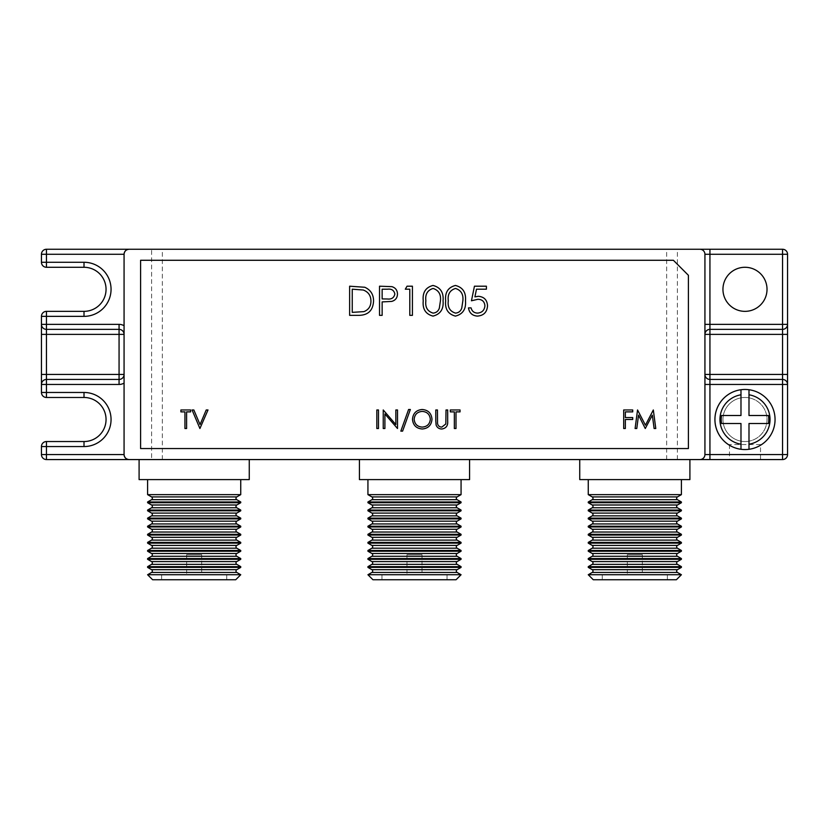 <?xml version="1.0" encoding="UTF-8"?>
<svg xmlns="http://www.w3.org/2000/svg" width="829" height="829" viewBox="0 0 829 829"><rect width="100%" height="100%" fill="white"/><g stroke="black" fill="none" stroke-linecap="round" stroke-linejoin="round"><path stroke-width="0.62" stroke-dasharray="4.14 3.11" d="M744.991 449.556A30.041 30.041 0 0 0 775.032 419.505A30.041 30.041 0 0 0 744.991 389.464A30.041 30.041 0 0 0 714.94 419.505A30.041 30.041 0 0 0 744.991 449.556M667.376 574.735L602.279 574.735L667.376 574.735L667.376 579.74L602.279 579.74L667.376 579.74M602.279 574.735L602.279 579.74M642.34 554.705L627.315 554.705L642.34 554.705L642.34 574.735L627.315 574.735L642.34 574.735M627.315 554.705L627.315 574.735M447.049 574.735L381.951 574.735L447.049 574.735L447.049 579.74L381.951 579.74L447.049 579.74M381.951 574.735L381.951 579.74M422.013 554.705L406.987 554.705L422.013 554.705L422.013 574.735L406.987 574.735L422.013 574.735M406.987 554.705L406.987 574.735M689.904 459.567L579.74 459.567L689.904 459.567M469.577 459.567L359.423 459.567L469.577 459.567M226.721 574.735L161.624 574.735L226.721 574.735L226.721 579.74L161.624 579.74L226.721 579.74M161.624 574.735L161.624 579.74M201.685 554.705L186.66 554.705L201.685 554.705L201.685 574.735L186.66 574.735L201.685 574.735M186.66 554.705L186.66 574.735M249.26 459.567L139.096 459.567L249.26 459.567M760.514 444.541L729.468 444.541L760.514 444.541L760.514 459.567L729.468 459.567L760.514 459.567M729.468 444.541L729.468 459.567M744.991 397.474A22.031 22.031 0 0 0 722.95 419.505A22.031 22.031 0 0 0 744.991 441.536A22.031 22.031 0 0 1 722.95 419.505A22.031 22.031 0 0 1 744.991 397.474A22.031 22.031 0 0 1 767.022 419.505A22.031 22.031 0 0 1 744.991 441.536A22.031 22.031 0 0 0 767.022 419.505A22.031 22.031 0 0 0 744.991 397.474M744.991 267.28A22.031 22.031 0 0 0 722.95 289.311A22.031 22.031 0 0 0 744.991 311.352A22.031 22.031 0 0 0 767.022 289.311A22.031 22.031 0 0 0 744.991 267.28M240.742 479.597L147.603 479.597L240.742 479.597M461.069 479.597L367.931 479.597L461.069 479.597M681.397 479.597L588.258 479.597L681.397 479.597M140.598 260.275L140.598 448.551L688.402 448.551L688.402 275.29L673.386 260.275L140.598 260.275M588.258 494.633L681.397 494.633M367.931 494.633L461.069 494.633M147.603 494.633L240.742 494.633M151.614 459.567L782.545 459.567A5.005 5.005 0 0 0 787.55 454.561L787.55 254.265A5.005 5.005 0 0 0 782.545 249.26L46.455 249.26A5.005 5.005 0 0 0 41.45 254.265L41.45 262.275A5.005 5.005 0 0 0 46.455 267.28L84.009 267.28A22.031 22.031 0 0 1 106.05 289.311A22.031 22.031 0 0 1 84.009 311.352L46.455 311.352A5.005 5.005 0 0 0 41.45 316.357L41.45 392.469A5.005 5.005 0 0 0 46.455 397.474L84.009 397.474A22.031 22.031 0 0 1 106.05 419.505A22.031 22.031 0 0 1 84.009 441.536L46.455 441.536A5.005 5.005 0 0 0 41.45 446.551L41.45 454.561A5.005 5.005 0 0 0 46.455 459.567L151.614 459.567L151.614 249.26M41.45 384.459A5.005 5.005 0 0 1 46.455 379.444L119.065 379.444A5.005 5.005 0 0 0 124.07 374.439L124.07 254.265M124.07 454.561L124.07 374.439A5.005 5.005 0 0 1 119.065 379.444M787.55 384.459A5.005 5.005 0 0 0 782.545 379.444L709.935 379.444A5.005 5.005 0 0 1 704.93 374.439L704.93 254.265A5.005 5.005 0 0 0 699.925 249.26A5.005 5.005 0 0 1 704.93 254.265M704.93 454.561A5.005 5.005 0 0 1 699.925 459.567A5.005 5.005 0 0 0 704.93 454.561L704.93 374.439M162.349 459.567L162.349 249.26M666.651 459.567L666.651 249.26M677.386 459.567L677.386 249.26M119.065 329.372A5.005 5.005 0 0 1 124.07 334.377A5.005 5.005 0 0 0 119.065 329.372L46.455 329.372A5.005 5.005 0 0 1 41.45 324.367M704.93 334.377A5.005 5.005 0 0 1 709.935 329.372L782.545 329.372A5.005 5.005 0 0 0 787.55 324.367M139.096 479.597L249.26 479.597M147.603 501.98L240.742 501.98M147.603 502.716L240.742 502.716M147.603 510.063L240.742 510.063M147.603 510.799L240.742 510.799M147.603 518.146L240.742 518.146M147.603 518.881L240.742 518.881M147.603 526.228L240.742 526.228M147.603 526.964L240.742 526.964M147.603 534.311L240.742 534.311M147.603 535.047L240.742 535.047M147.603 542.394L240.742 542.394M147.603 543.14L240.742 543.14M147.603 550.487L240.742 550.487M147.603 551.223L240.742 551.223M147.603 558.57L240.742 558.57M147.603 559.306L240.742 559.306M147.603 566.653L240.742 566.653M147.603 567.388L240.742 567.388M147.603 574.735L240.742 574.735M152.619 579.74L235.737 579.74M359.423 479.597L469.577 479.597M579.74 479.597L689.904 479.597M367.931 501.98L461.069 501.98M367.931 502.716L461.069 502.716M367.931 510.063L461.069 510.063M367.931 510.799L461.069 510.799M367.931 518.146L461.069 518.146M367.931 518.881L461.069 518.881M367.931 526.228L461.069 526.228M367.931 526.964L461.069 526.964M367.931 534.311L461.069 534.311M367.931 535.047L461.069 535.047M367.931 542.394L461.069 542.394M367.931 543.14L461.069 543.14M367.931 550.487L461.069 550.487M367.931 551.223L461.069 551.223M367.931 558.57L461.069 558.57M367.931 559.306L461.069 559.306M367.931 566.653L461.069 566.653M367.931 567.388L461.069 567.388M367.931 574.735L461.069 574.735M372.936 579.74L456.064 579.74M588.258 501.98L681.397 501.98M588.258 502.716L681.397 502.716M588.258 510.063L681.397 510.063M588.258 510.799L681.397 510.799M588.258 518.146L681.397 518.146M588.258 518.881L681.397 518.881M588.258 526.228L681.397 526.228M588.258 526.964L681.397 526.964M588.258 534.311L681.397 534.311M588.258 535.047L681.397 535.047M588.258 542.394L681.397 542.394M588.258 543.14L681.397 543.14M588.258 550.487L681.397 550.487M588.258 551.223L681.397 551.223M588.258 558.57L681.397 558.57M588.258 559.306L681.397 559.306M588.258 566.653L681.397 566.653M588.258 567.388L681.397 567.388M588.258 574.735L681.397 574.735M593.263 579.74L676.381 579.74M748.991 444.22L748.991 423.515L768.431 423.515A23.782 23.782 0 0 0 768.431 415.505L748.991 415.505L748.991 394.791M740.981 394.791L740.981 415.505L721.541 415.505A23.782 23.782 0 0 0 721.541 423.515L740.981 423.515L740.981 444.22M376.822 428.52L376.822 409.972L378.48 409.972L378.48 428.52L376.822 428.52M405.319 289.197L407.029 286.202L412.417 286.202L412.417 315.352L409.795 315.352L409.795 289.197L405.319 289.197M379.527 315.352L379.527 286.202L391.889 286.647C395.506 287.767 397.36 290.233 397.464 294.026C397.36 297.922 395.423 300.388 391.651 301.424L382.148 301.901L382.148 315.352L379.527 315.352M394.853 294.036C394.034 290.305 391.578 288.689 387.475 289.197L382.148 289.197L382.148 298.917L387.247 298.979C391.464 299.497 393.993 297.849 394.853 294.036M358.667 315.352L349.631 315.352L349.631 286.202L364.77 287.259C370.677 289.922 373.61 294.554 373.547 301.145C372.998 310.533 368.045 315.269 358.667 315.352M354.304 289.197L352.252 289.197L352.252 312.367L363.931 311.621C368.604 309.745 370.946 306.253 370.936 301.145C370.905 295.632 368.345 291.922 363.257 290.015L354.304 289.197M636.776 428.52L635.097 428.52L637.542 409.972L645.439 425.194L653.325 409.972L655.78 428.52L654.112 428.52L652.34 415.174L645.263 428.52L638.548 415.142L636.776 428.52M432.997 316.098C425.65 314.16 422.407 309.062 423.246 300.792C422.386 292.513 425.64 287.404 432.997 285.456C440.427 287.362 443.784 292.482 443.059 300.792C443.784 309.093 440.427 314.201 432.997 316.098M440.437 300.782C441.111 294.357 438.655 290.243 433.08 288.451C427.463 290.212 425.059 294.316 425.868 300.782C425.059 307.238 427.463 311.352 433.08 313.113C436.23 312.823 438.313 311.155 439.339 308.108L440.437 300.782M455.422 316.098C448.074 314.16 444.831 309.062 445.67 300.792C444.81 292.513 448.054 287.404 455.422 285.456C462.851 287.362 466.199 292.482 465.473 300.792C466.209 309.093 462.851 314.201 455.422 316.098M462.862 300.782C463.525 294.357 461.079 290.243 455.504 288.451C449.888 290.212 447.473 294.316 448.292 300.782C447.473 307.238 449.878 311.352 455.504 313.113C458.655 312.823 460.737 311.155 461.753 308.108L462.862 300.782M474.447 286.202L486.405 286.202L486.405 289.197L476.488 289.197L474.913 296.865L478.354 296.295C484.136 296.813 487.193 299.994 487.525 305.828C487.069 312.191 483.68 315.621 477.359 316.098C472.281 315.694 469.318 312.958 468.468 307.88L471.079 307.88C471.908 311.207 474.053 312.947 477.514 313.113C482.043 312.709 484.509 310.243 484.913 305.725C484.499 301.538 482.157 299.393 477.877 299.29L471.452 300.782L474.447 286.202M384.905 428.52L383.236 428.52L383.236 409.972L395.847 424.572L395.847 409.972L397.505 409.972L397.505 428.52L384.905 413.951L384.905 428.52M408.593 409.495L410.345 409.495L402.593 431.132L400.832 431.132L408.593 409.495M412.49 419.329C412.987 413.37 416.199 410.096 422.116 409.495C428.158 409.972 431.443 413.225 431.992 419.236C431.463 425.194 428.22 428.448 422.272 428.997C416.313 428.489 413.06 425.267 412.49 419.329M422.199 427.09C427.132 426.738 429.836 424.116 430.324 419.236C429.816 414.407 427.101 411.785 422.199 411.402C417.319 411.837 414.635 414.469 414.158 419.319C414.666 424.127 417.339 426.717 422.199 427.09M435.795 421.173L435.795 409.972L437.453 409.972L437.536 423.557C438.013 425.826 439.443 427.008 441.826 427.09L445.826 423.961L446.023 409.972L447.681 409.972L447.681 421.173C448.043 425.671 446.116 428.272 441.919 428.997C439.08 428.987 437.142 427.681 436.127 425.08L435.795 421.173M623.688 428.52L623.688 409.972L632.724 409.972L632.724 411.878L625.346 411.878L625.346 417.578L632.724 417.578L632.724 419.484L625.346 419.484L625.346 428.52L623.688 428.52M199.913 428.52L192.069 409.972L193.851 409.972L200.038 424.593L206.214 409.972L208.006 409.972L199.913 428.52M184.94 411.878L180.898 411.878L180.898 409.972L190.639 409.972L190.639 411.878L186.598 411.878L186.598 428.52L184.94 428.52L184.94 411.878M454.344 411.878L450.302 411.878L450.302 409.972L460.043 409.972L460.043 411.878L456.002 411.878L456.002 428.52L454.344 428.52L454.344 411.878M151.562 499.69L236.783 499.69M151.562 507.773L236.783 507.773M151.562 515.856L236.783 515.856M151.562 523.949L236.783 523.949M151.562 532.031L236.783 532.031M151.562 540.114L236.783 540.114M151.562 548.197L236.783 548.197M151.562 556.28L236.783 556.28M151.562 564.362L236.783 564.362M151.562 572.445L236.783 572.445M371.889 499.69L457.111 499.69M371.889 507.773L457.111 507.773M371.889 515.856L457.111 515.856M371.889 523.949L457.111 523.949M371.889 532.031L457.111 532.031M371.889 540.114L457.111 540.114M371.889 548.197L457.111 548.197M371.889 556.28L457.111 556.28M371.889 564.362L457.111 564.362M371.889 572.445L457.111 572.445M592.217 499.69L677.438 499.69M592.217 507.773L677.438 507.773M592.217 515.856L677.438 515.856M592.217 523.949L677.438 523.949M592.217 532.031L677.438 532.031M592.217 540.114L677.438 540.114M592.217 548.197L677.438 548.197M592.217 556.28L677.438 556.28M592.217 564.362L677.438 564.362M592.217 572.445L677.438 572.445M592.217 569.678L677.438 569.678M592.217 561.585L677.438 561.585M592.217 553.503L677.438 553.503M592.217 545.42L677.438 545.42M592.217 537.337L677.438 537.337M592.217 529.254L677.438 529.254M592.217 521.172L677.438 521.172M592.217 513.089L677.438 513.089M592.217 504.996L677.438 504.996M592.217 496.913L677.438 496.913M371.889 569.678L457.111 569.678M371.889 561.585L457.111 561.585M371.889 553.503L457.111 553.503M371.889 545.42L457.111 545.42M371.889 537.337L457.111 537.337M371.889 529.254L457.111 529.254M371.889 521.172L457.111 521.172M371.889 513.089L457.111 513.089M371.889 504.996L457.111 504.996M371.889 496.913L457.111 496.913M151.562 569.678L236.783 569.678M151.562 561.585L236.783 561.585M151.562 553.503L236.783 553.503M151.562 545.42L236.783 545.42M151.562 537.337L236.783 537.337M151.562 529.254L236.783 529.254M151.562 521.172L236.783 521.172M151.562 513.089L236.783 513.089M151.562 504.996L236.783 504.996M151.562 496.913L236.783 496.913"/><path stroke-width="1.24" d="M681.397 567.388L677.438 569.678A1.606 1.606 0 0 0 677.438 572.445L592.217 572.445A1.606 1.606 0 0 0 592.217 569.678L588.258 567.388L588.258 566.653L681.397 566.653L681.397 567.388L588.258 567.388M681.397 559.306L677.438 561.585A1.606 1.606 0 0 0 677.438 564.362L592.217 564.362A1.606 1.606 0 0 0 592.217 561.585L588.258 559.306L588.258 558.57L681.397 558.57L681.397 559.306L588.258 559.306M681.397 551.223L677.438 553.503A1.606 1.606 0 0 0 677.438 556.28L592.217 556.28A1.606 1.606 0 0 0 592.217 553.503L588.258 551.223L588.258 550.487L681.397 550.487L681.397 551.223L588.258 551.223M681.397 543.14L677.438 545.42A1.606 1.606 0 0 0 677.438 548.197L592.217 548.197A1.606 1.606 0 0 0 592.217 545.42L588.258 543.14L588.258 542.394L681.397 542.394L681.397 543.14L588.258 543.14M681.397 535.047L677.438 537.337A1.606 1.606 0 0 0 677.438 540.114L592.217 540.114A1.606 1.606 0 0 0 592.217 537.337L588.258 535.047L588.258 534.311L681.397 534.311L681.397 535.047L588.258 535.047M681.397 526.964L677.438 529.254A1.606 1.606 0 0 0 677.438 532.031L592.217 532.031A1.606 1.606 0 0 0 592.217 529.254L588.258 526.964L588.258 526.228L681.397 526.228L681.397 526.964L588.258 526.964M681.397 518.881L677.438 521.172A1.606 1.606 0 0 0 677.438 523.949L592.217 523.949A1.606 1.606 0 0 0 592.217 521.172L588.258 518.881L588.258 518.146L681.397 518.146L681.397 518.881L588.258 518.881M681.397 510.799L677.438 513.089A1.606 1.606 0 0 0 677.438 515.856L592.217 515.856A1.606 1.606 0 0 0 592.217 513.089L588.258 510.799L588.258 510.063L681.397 510.063L681.397 510.799L588.258 510.799M681.397 502.716L677.438 504.996A1.606 1.606 0 0 0 677.438 507.773L592.217 507.773A1.606 1.606 0 0 0 592.217 504.996L588.258 502.716L588.258 501.98L681.397 501.98L681.397 502.716L588.258 502.716M588.258 494.633L681.397 494.633L677.438 496.913A1.606 1.606 0 0 0 677.438 499.69L592.217 499.69A1.606 1.606 0 0 0 592.217 496.913L588.258 494.633L588.258 479.597M461.069 567.388L457.111 569.678A1.606 1.606 0 0 0 457.111 572.445L371.889 572.445A1.606 1.606 0 0 0 371.889 569.678L367.931 567.388L367.931 566.653L461.069 566.653L461.069 567.388L367.931 567.388M461.069 559.306L457.111 561.585A1.606 1.606 0 0 0 457.111 564.362L371.889 564.362A1.606 1.606 0 0 0 371.889 561.585L367.931 559.306L367.931 558.57L461.069 558.57L461.069 559.306L367.931 559.306M461.069 551.223L457.111 553.503A1.606 1.606 0 0 0 457.111 556.28L371.889 556.28A1.606 1.606 0 0 0 371.889 553.503L367.931 551.223L367.931 550.487L461.069 550.487L461.069 551.223L367.931 551.223M461.069 543.14L457.111 545.42A1.606 1.606 0 0 0 457.111 548.197L371.889 548.197A1.606 1.606 0 0 0 371.889 545.42L367.931 543.14L367.931 542.394L461.069 542.394L461.069 543.14L367.931 543.14M461.069 535.047L457.111 537.337A1.606 1.606 0 0 0 457.111 540.114L371.889 540.114A1.606 1.606 0 0 0 371.889 537.337L367.931 535.047L367.931 534.311L461.069 534.311L461.069 535.047L367.931 535.047M461.069 526.964L457.111 529.254A1.606 1.606 0 0 0 457.111 532.031L371.889 532.031A1.606 1.606 0 0 0 371.889 529.254L367.931 526.964L367.931 526.228L461.069 526.228L461.069 526.964L367.931 526.964M461.069 518.881L457.111 521.172A1.606 1.606 0 0 0 457.111 523.949L371.889 523.949A1.606 1.606 0 0 0 371.889 521.172L367.931 518.881L367.931 518.146L461.069 518.146L461.069 518.881L367.931 518.881M461.069 510.799L457.111 513.089A1.606 1.606 0 0 0 457.111 515.856L371.889 515.856A1.606 1.606 0 0 0 371.889 513.089L367.931 510.799L367.931 510.063L461.069 510.063L461.069 510.799L367.931 510.799M461.069 502.716L457.111 504.996A1.606 1.606 0 0 0 457.111 507.773L371.889 507.773A1.606 1.606 0 0 0 371.889 504.996L367.931 502.716L367.931 501.98L461.069 501.98L461.069 502.716L367.931 502.716M367.931 494.633L461.069 494.633L457.111 496.913A1.606 1.606 0 0 0 457.111 499.69L371.889 499.69A1.606 1.606 0 0 0 371.889 496.913L367.931 494.633L367.931 479.597M240.742 567.388L236.783 569.678A1.606 1.606 0 0 0 236.783 572.445L151.562 572.445A1.606 1.606 0 0 0 151.562 569.678L147.603 567.388L147.603 566.653L240.742 566.653L240.742 567.388L147.603 567.388M240.742 559.306L236.783 561.585A1.606 1.606 0 0 0 236.783 564.362L151.562 564.362A1.606 1.606 0 0 0 151.562 561.585L147.603 559.306L147.603 558.57L240.742 558.57L240.742 559.306L147.603 559.306M240.742 551.223L236.783 553.503A1.606 1.606 0 0 0 236.783 556.28L151.562 556.28A1.606 1.606 0 0 0 151.562 553.503L147.603 551.223L147.603 550.487L240.742 550.487L240.742 551.223L147.603 551.223M240.742 543.14L236.783 545.42A1.606 1.606 0 0 0 236.783 548.197L151.562 548.197A1.606 1.606 0 0 0 151.562 545.42L147.603 543.14L147.603 542.394L240.742 542.394L240.742 543.14L147.603 543.14M240.742 535.047L236.783 537.337A1.606 1.606 0 0 0 236.783 540.114L151.562 540.114A1.606 1.606 0 0 0 151.562 537.337L147.603 535.047L147.603 534.311L240.742 534.311L240.742 535.047L147.603 535.047M240.742 526.964L236.783 529.254A1.606 1.606 0 0 0 236.783 532.031L151.562 532.031A1.606 1.606 0 0 0 151.562 529.254L147.603 526.964L147.603 526.228L240.742 526.228L240.742 526.964L147.603 526.964M240.742 518.881L236.783 521.172A1.606 1.606 0 0 0 236.783 523.949L151.562 523.949A1.606 1.606 0 0 0 151.562 521.172L147.603 518.881L147.603 518.146L240.742 518.146L240.742 518.881L147.603 518.881M240.742 510.799L236.783 513.089A1.606 1.606 0 0 0 236.783 515.856L151.562 515.856A1.606 1.606 0 0 0 151.562 513.089L147.603 510.799L147.603 510.063L240.742 510.063L240.742 510.799L147.603 510.799M240.742 502.716L236.783 504.996A1.606 1.606 0 0 0 236.783 507.773L151.562 507.773A1.606 1.606 0 0 0 151.562 504.996L147.603 502.716L147.603 501.98L240.742 501.98L240.742 502.716L147.603 502.716M147.603 494.633L240.742 494.633L236.783 496.913A1.606 1.606 0 0 0 236.783 499.69L151.562 499.69A1.606 1.606 0 0 0 151.562 496.913L147.603 494.633L147.603 479.597M748.991 449.287A30.041 30.041 0 0 1 714.94 419.505A30.041 30.041 0 0 1 748.991 389.734A30.041 30.041 0 0 1 748.991 449.287L748.991 423.515L768.431 423.515A23.782 23.782 0 0 0 768.431 415.505L748.991 415.505L748.991 389.734A30.041 30.041 0 0 1 748.991 449.287L748.991 444.22A25.036 25.036 0 0 0 748.991 394.791L748.991 389.734M676.381 579.74L593.263 579.74L588.258 574.735L681.397 574.735L676.381 579.74M592.217 572.445L588.258 574.735M677.438 572.445L681.397 574.735M592.217 564.362L588.258 566.653M677.438 564.362L681.397 566.653M592.217 556.28L588.258 558.57M677.438 556.28L681.397 558.57M592.217 548.197L588.258 550.487M677.438 548.197L681.397 550.487M592.217 540.114L588.258 542.394M677.438 540.114L681.397 542.394M592.217 532.031L588.258 534.311M677.438 532.031L681.397 534.311M592.217 523.949L588.258 526.228M677.438 523.949L681.397 526.228M592.217 515.856L588.258 518.146M677.438 515.856L681.397 518.146M592.217 507.773L588.258 510.063M677.438 507.773L681.397 510.063M592.217 499.69L588.258 501.98M677.438 499.69L681.397 501.98M456.064 579.74L372.936 579.74L367.931 574.735L461.069 574.735L456.064 579.74M371.889 572.445L367.931 574.735M457.111 572.445L461.069 574.735M371.889 564.362L367.931 566.653M457.111 564.362L461.069 566.653M371.889 556.28L367.931 558.57M457.111 556.28L461.069 558.57M371.889 548.197L367.931 550.487M457.111 548.197L461.069 550.487M371.889 540.114L367.931 542.394M457.111 540.114L461.069 542.394M371.889 532.031L367.931 534.311M457.111 532.031L461.069 534.311M371.889 523.949L367.931 526.228M457.111 523.949L461.069 526.228M371.889 515.856L367.931 518.146M457.111 515.856L461.069 518.146M371.889 507.773L367.931 510.063M457.111 507.773L461.069 510.063M371.889 499.69L367.931 501.98M457.111 499.69L461.069 501.98M689.904 459.567L689.904 479.597L579.74 479.597L579.74 459.567M469.577 459.567L469.577 479.597L359.423 479.597L359.423 459.567M235.737 579.74L152.619 579.74L147.603 574.735L240.742 574.735L235.737 579.74M151.562 572.445L147.603 574.735M236.783 572.445L240.742 574.735M151.562 564.362L147.603 566.653M236.783 564.362L240.742 566.653M151.562 556.28L147.603 558.57M236.783 556.28L240.742 558.57M151.562 548.197L147.603 550.487M236.783 548.197L240.742 550.487M151.562 540.114L147.603 542.394M236.783 540.114L240.742 542.394M151.562 532.031L147.603 534.311M236.783 532.031L240.742 534.311M151.562 523.949L147.603 526.228M236.783 523.949L240.742 526.228M151.562 515.856L147.603 518.146M236.783 515.856L240.742 518.146M151.562 507.773L147.603 510.063M236.783 507.773L240.742 510.063M151.562 499.69L147.603 501.98M236.783 499.69L240.742 501.98M249.26 459.567L249.26 479.597L139.096 479.597L139.096 459.567M744.991 311.352A22.031 22.031 0 0 1 722.95 289.311A22.031 22.031 0 0 1 744.991 267.28A22.031 22.031 0 0 1 767.022 289.311A22.031 22.031 0 0 1 744.991 311.352M240.742 494.633L240.742 479.597M461.069 494.633L461.069 479.597M681.397 494.633L681.397 479.597M184.94 411.878L180.898 411.878L180.898 409.972L190.639 409.972L190.639 411.878L186.598 411.878L186.598 428.52L184.94 428.52L184.94 411.878M623.688 428.52L623.688 409.972L632.724 409.972L632.724 411.878L625.346 411.878L625.346 417.578L632.724 417.578L632.724 419.484L625.346 419.484L625.346 428.52L623.688 428.52M412.49 419.329C412.987 413.37 416.199 410.096 422.116 409.495C428.158 409.972 431.443 413.225 431.992 419.236C431.463 425.194 428.22 428.448 422.272 428.997C416.313 428.489 413.06 425.267 412.49 419.329M384.905 428.52L383.236 428.52L383.236 409.972L395.847 424.572L395.847 409.972L397.505 409.972L397.505 428.52L384.905 413.951L384.905 428.52M455.422 316.098C448.074 314.16 444.831 309.062 445.67 300.792C444.81 292.513 448.054 287.404 455.422 285.456C462.851 287.362 466.199 292.482 465.473 300.792C466.209 309.093 462.851 314.201 455.422 316.098M636.776 428.52L635.097 428.52L637.542 409.972L645.439 425.194L653.325 409.972L655.78 428.52L654.112 428.52L652.34 415.174L645.263 428.52L638.548 415.142L636.776 428.52M379.527 315.352L379.527 286.202L391.889 286.647C395.506 287.767 397.36 290.233 397.464 294.026C397.36 297.922 395.423 300.388 391.651 301.424L382.148 301.901L382.148 315.352L379.527 315.352M376.822 428.52L376.822 409.972L378.48 409.972L378.48 428.52L376.822 428.52M405.319 289.197L407.029 286.202L412.417 286.202L412.417 315.352L409.795 315.352L409.795 289.197L405.319 289.197M358.667 315.352L349.631 315.352L349.631 286.202L364.77 287.259C370.677 289.922 373.61 294.554 373.547 301.145C372.998 310.533 368.045 315.269 358.667 315.352M432.997 316.098C425.65 314.16 422.407 309.062 423.246 300.792C422.386 292.513 425.64 287.404 432.997 285.456C440.427 287.362 443.784 292.482 443.059 300.792C443.784 309.093 440.427 314.201 432.997 316.098M474.447 286.202L486.405 286.202L486.405 289.197L476.488 289.197L474.913 296.865L478.354 296.295C484.136 296.813 487.193 299.994 487.525 305.828C487.069 312.191 483.68 315.621 477.359 316.098C472.281 315.694 469.318 312.958 468.468 307.88L471.079 307.88C471.908 311.207 474.053 312.947 477.514 313.113C482.043 312.709 484.509 310.243 484.913 305.725C484.499 301.538 482.157 299.393 477.877 299.29L471.452 300.782L474.447 286.202M408.593 409.495L410.345 409.495L402.593 431.132L400.832 431.132L408.593 409.495M435.795 421.173L435.795 409.972L437.453 409.972L437.536 423.557C438.013 425.826 439.443 427.008 441.826 427.09L445.826 423.961L446.023 409.972L447.681 409.972L447.681 421.173C448.043 425.671 446.116 428.272 441.919 428.997C439.08 428.987 437.142 427.681 436.127 425.08L435.795 421.173M199.913 428.52L192.069 409.972L193.851 409.972L200.038 424.593L206.214 409.972L208.006 409.972L199.913 428.52M454.344 411.878L450.302 411.878L450.302 409.972L460.043 409.972L460.043 411.878L456.002 411.878L456.002 428.52L454.344 428.52L454.344 411.878M787.55 454.561A5.005 5.005 0 0 1 782.545 459.567L782.545 454.561L787.55 454.561L787.55 384.459A5.005 5.005 0 0 0 782.545 379.444L782.545 329.372L709.935 329.372A5.005 5.005 0 0 0 704.93 334.377L787.55 334.377L787.55 384.459L709.935 384.459L709.935 454.561L782.545 454.561L782.545 379.444L709.935 379.444A5.005 5.005 0 0 1 704.93 374.439L787.55 374.439M787.55 334.377L787.55 324.367A5.005 5.005 0 0 1 782.545 329.372L782.545 249.26A5.005 5.005 0 0 1 787.55 254.265L709.935 254.265L709.935 324.367L787.55 324.367L787.55 254.265A5.005 5.005 0 0 0 782.545 249.26L699.925 249.26A5.005 5.005 0 0 1 704.93 254.265L704.93 454.561A5.005 5.005 0 0 1 699.925 459.567L782.545 459.567M699.925 459.567L129.075 459.567C126.06 459.245 124.391 457.577 124.07 454.561A5.005 5.005 0 0 0 129.075 459.567L46.455 459.567A5.005 5.005 0 0 1 41.45 454.561L41.45 446.551A5.005 5.005 0 0 1 46.455 441.536L84.009 441.536A22.031 22.031 0 0 0 106.05 419.505A22.031 22.031 0 0 0 84.009 397.474L46.455 397.474A5.005 5.005 0 0 1 41.45 392.469L41.45 316.357A5.005 5.005 0 0 1 46.455 311.352L84.009 311.352A22.031 22.031 0 0 0 106.05 289.311A22.031 22.031 0 0 0 84.009 267.28L46.455 267.28A5.005 5.005 0 0 1 41.45 262.275L41.45 254.265A5.005 5.005 0 0 1 46.455 249.26L699.925 249.26M140.598 260.275L140.598 448.551L688.402 448.551L688.402 275.29L673.386 260.275L140.598 260.275M129.075 249.26A5.005 5.005 0 0 0 124.07 254.265C124.391 251.239 126.06 249.57 129.075 249.26M41.45 454.561L124.07 454.561L124.07 254.265L41.45 254.265M124.07 374.439A5.005 5.005 0 0 1 119.065 379.444A5.005 5.005 0 0 0 124.07 374.439L46.455 374.439L46.455 379.444L119.065 379.444L119.065 329.372A5.005 5.005 0 0 1 124.07 334.377A5.005 5.005 0 0 0 119.065 329.372L46.455 329.372A5.005 5.005 0 0 1 41.45 324.367L119.065 324.367A10.01 10.01 0 0 1 124.07 325.704M41.45 392.469L46.455 392.469L46.455 379.444A5.005 5.005 0 0 0 41.45 384.459L119.065 384.459A10.01 10.01 0 0 0 124.07 383.112M740.981 423.515L740.981 449.287A30.041 30.041 0 0 1 740.981 389.734L740.981 415.505L721.541 415.505A23.782 23.782 0 0 0 721.541 423.515L740.981 423.515M740.981 389.734L740.981 394.791A25.036 25.036 0 0 0 740.981 444.22L740.981 449.287M387.475 289.197L382.148 289.197L382.148 298.917L387.247 298.979C391.464 299.497 393.993 297.849 394.853 294.036C394.034 290.305 391.578 288.689 387.475 289.197M352.252 289.197L352.252 312.367L363.931 311.621C368.604 309.745 370.946 306.253 370.936 301.145C370.905 295.632 368.345 291.922 363.257 290.015L352.252 289.197M433.08 288.451C427.463 290.212 425.059 294.316 425.868 300.782C425.059 307.238 427.463 311.352 433.08 313.113C436.23 312.823 438.313 311.155 439.339 308.108L440.437 300.782C441.111 294.357 438.655 290.243 433.08 288.451M455.504 288.451C449.888 290.212 447.473 294.316 448.292 300.782C447.473 307.238 449.878 311.352 455.504 313.113C458.655 312.823 460.737 311.155 461.753 308.108L462.862 300.782C463.525 294.357 461.079 290.243 455.504 288.451M430.324 419.236C429.816 414.407 427.101 411.785 422.199 411.402C417.319 411.837 414.635 414.469 414.158 419.319C414.666 424.127 417.339 426.717 422.199 427.09C427.132 426.738 429.836 424.116 430.324 419.236M677.438 569.678L592.217 569.678M677.438 561.585L592.217 561.585M677.438 553.503L592.217 553.503M677.438 545.42L592.217 545.42M677.438 537.337L592.217 537.337M677.438 529.254L592.217 529.254M677.438 521.172L592.217 521.172M677.438 513.089L592.217 513.089M677.438 504.996L592.217 504.996M677.438 496.913L592.217 496.913M457.111 569.678L371.889 569.678M457.111 561.585L371.889 561.585M457.111 553.503L371.889 553.503M457.111 545.42L371.889 545.42M457.111 537.337L371.889 537.337M457.111 529.254L371.889 529.254M457.111 521.172L371.889 521.172M457.111 513.089L371.889 513.089M457.111 504.996L371.889 504.996M457.111 496.913L371.889 496.913M236.783 569.678L151.562 569.678M236.783 561.585L151.562 561.585M236.783 553.503L151.562 553.503M236.783 545.42L151.562 545.42M236.783 537.337L151.562 537.337M236.783 529.254L151.562 529.254M236.783 521.172L151.562 521.172M236.783 513.089L151.562 513.089M236.783 504.996L151.562 504.996M236.783 496.913L151.562 496.913M41.45 262.275L46.455 262.275L46.455 249.26M46.455 267.28L46.455 262.275L84.009 262.275A27.036 27.036 0 0 1 111.055 289.311A27.036 27.036 0 0 1 84.009 316.357L41.45 316.357M124.07 334.377L46.455 334.377L46.455 311.352M46.455 397.474L46.455 392.469L84.009 392.469A27.036 27.036 0 0 1 111.055 419.505A27.036 27.036 0 0 1 84.009 446.551L41.45 446.551M46.455 459.567L46.455 441.536M84.009 446.551L84.009 441.536A22.031 22.031 0 0 0 106.05 419.505A22.031 22.031 0 0 0 84.009 397.474L84.009 392.469M84.009 316.357L84.009 311.352A22.031 22.031 0 0 0 106.05 289.311A22.031 22.031 0 0 0 84.009 267.28L84.009 262.275M41.45 334.377L46.455 334.377L46.455 374.439L41.45 374.439M704.93 324.367L709.935 324.367L709.935 384.459L704.93 384.459M119.065 329.372L119.065 324.367M119.065 379.444L119.065 384.459M704.93 254.265L709.935 254.265L709.935 249.26M709.935 459.567L709.935 454.561L704.93 454.561"/></g></svg>

